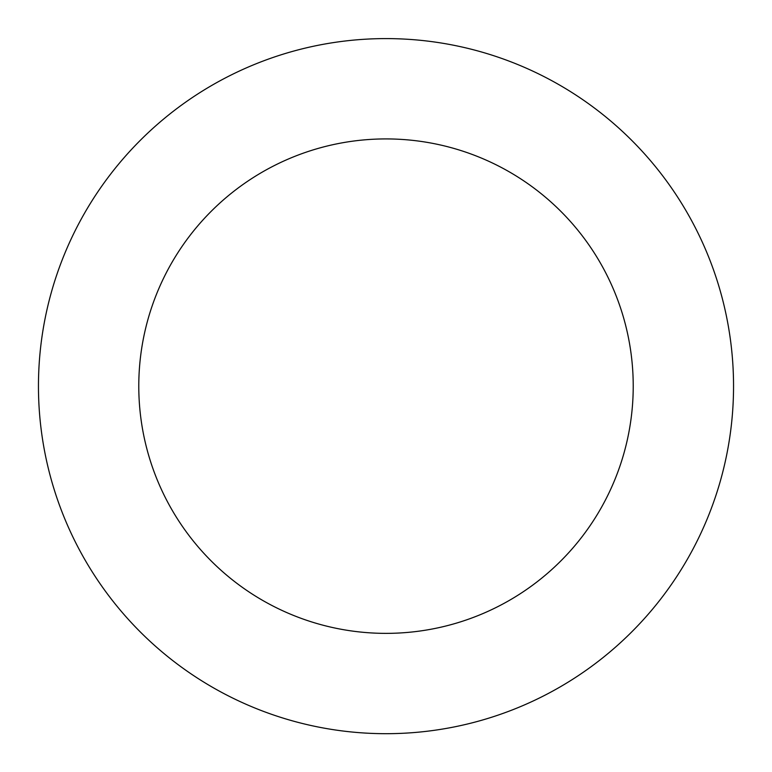 <?xml version="1.0" encoding="UTF-8"?>
<svg xmlns="http://www.w3.org/2000/svg" width="772" height="772" viewBox="0 0 772 772"><rect width="100%" height="100%" fill="white"/><g stroke="black" fill="none" stroke-linecap="round" stroke-linejoin="round"><path stroke-width="1.16" d="M41.553 432.445A347.545 347.545 0 0 0 598.319 661.295A347.545 347.545 0 0 0 518.128 64.694A347.545 347.545 0 0 0 41.553 432.445M140.986 419.08A247.214 247.214 0 0 0 537.032 581.866A247.214 247.214 0 0 0 479.991 157.488A247.214 247.214 0 0 0 140.986 419.08"/></g></svg>
